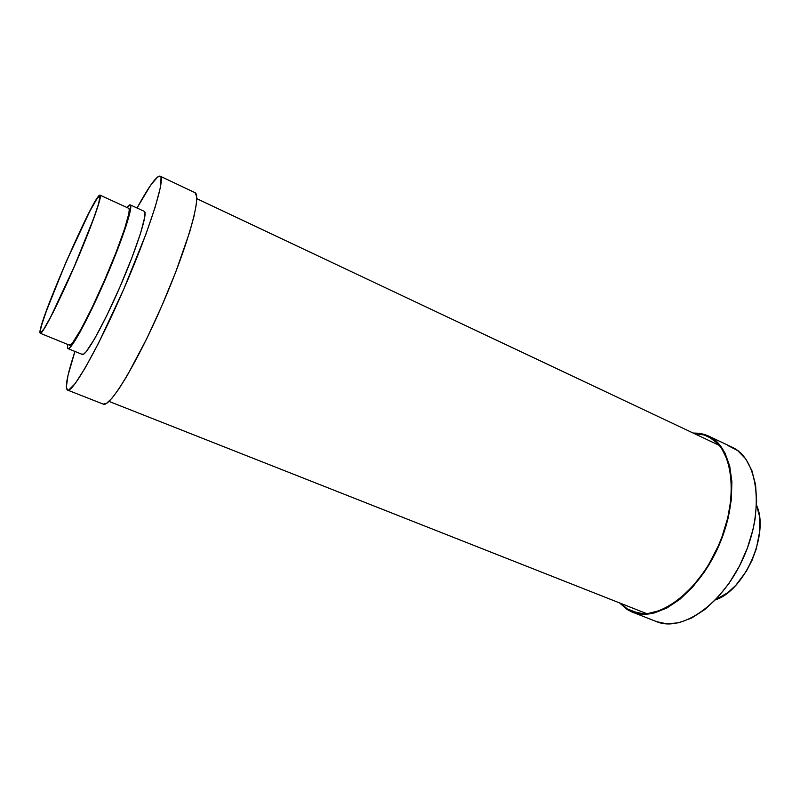 <?xml version="1.0" encoding="UTF-8"?>
<svg xmlns="http://www.w3.org/2000/svg" width="800" height="800" viewBox="0 0 800 800"><rect width="100%" height="100%" fill="white"/><g stroke="black" fill="none" stroke-linecap="round" stroke-linejoin="round"><path stroke-width="1.2" d="M632.25 612.08L656.49 621.61C682.16 632.63 723.72 603.72 744.2 556.01C764.98 508.42 757.62 458.34 732.01 447.16L708.52 436.02C733.45 446.87 740.07 497.06 719.09 545.14C698.39 593.33 657.27 622.86 632.25 612.08L627.09 609.47L619.56 602.92L627.09 609.47L631.82 611.91L642.43 614.23L648.22 614.05L654.27 612.96L666.89 607.99L679.76 599.4L692.32 587.46L703.96 572.64L709.27 564.35L718.51 546.46L725.57 527.55L728.17 517.99L731.39 499.24L731.89 481.68L729.71 466.08L725.03 453.07L718.15 443.1L713.99 439.36L704.49 434.45L708.48 436.01M715.61 599.76C745.02 590.26 769.74 533.16 756.53 505.22L759.31 515.51L759.7 531.49L756.29 548.85L752.02 560.35L746.37 571.21L735.85 585.28L727.93 592.59L715.61 599.76M708.17 436.55L704.25 435.01L711.86 438.62L704.25 435.01L694.23 433.55L704.25 435.01L709.14 437.02L717.8 443.62L721.47 448.17L727.26 459.64L729.28 466.46L731.44 481.96L730.94 499.4L727.74 518.02L721.94 536.97L718.14 546.29L708.97 564.05L703.7 572.29L692.14 587.01L679.67 598.87L666.88 607.41L660.55 610.34L648.33 613.45L642.58 613.63L632.03 611.33L627.34 608.91L620.71 603.37L627.34 608.91L637.95 613.08L627.34 608.91L632.44 611.49C657.3 622.21 698.16 592.86 718.72 544.98C739.56 497.22 733 447.34 708.17 436.55L708.21 436.56M718.46 444.34L716.99 444.3L718.46 444.34M644.12 612.61L645.16 613.66L644.12 612.61M727.93 445.55L737.67 450.58L745.79 458.98L751.87 470.56L755.58 484.92L756.65 501.53L754.98 519.69L753.12 529.1L747.41 548.02L739.28 566.35L729.13 583.2L717.45 597.81L704.8 609.54L691.78 617.94L678.97 622.74L666.9 623.87L656.47 621.6M693.11 433.02L704.49 434.45L699.27 433.29L693.11 433.02M66.69 389.03C65.48 384.32 68.23 371.79 74.95 351.44L67.98 375.47L66.35 387.02L67.48 390.05L68.72 390.04L75.18 383.58L85.42 367.53L98.64 342.92L123.69 289.33L146 233.97L155.27 206.83L160.38 187.55L161.08 177.51L160.37 176.29L157.63 176.97L150.62 185.27L137.04 208.01C147.69 188.44 155.08 177.81 159.21 176.12L160.17 176.18C165.9 177.51 150.22 228.13 124.4 287.69C98.64 347.28 72.47 393.36 67.57 390.09L66.69 389.03M67.59 348.2L67.55 344.38L67.59 348.2L68.13 348.65L70.11 347.43L79.98 332.21L91.74 309.22L104.85 280.49L116.98 251.12L125.98 226.31L130.77 207.77L129.87 204.81L126.83 207.44L130.21 204.87C133.64 205.7 122.45 239.9 105.31 279.43C88.21 318.97 70.94 350.54 67.98 348.61L67.59 348.2M40.08 332.97C36.63 326.52 93.76 194.83 99.88 195.16L95.54 200.74L87.64 215.37L66.28 261.45L45.3 313.74L40.73 328.11L40.43 333.31L44.74 327.92L53.25 312.14L74.07 267.12L94.87 215.37L99.74 200.08L100.1 195.18C102.55 195.6 90.96 228.14 74.52 266.1C58.1 304.07 42.3 334.79 40.32 333.28L40.08 332.97M40.38 332.28L41 332.54L40.38 332.28C36.93 325.95 93.55 195.46 99.58 195.85L99.8 195.87C102.22 196.29 90.75 228.51 74.47 266.08C58.22 303.65 42.58 334.07 40.61 332.59L40.52 329.69L41.77 324.7L47.24 308.55L66.32 261.48L89.69 211.5L96.74 199.07L98.89 196.29L99.96 196.03L98.67 203.6L92.72 221.08L74.03 267.09L50.98 316.42L43.52 329.6L41.37 332.28L40.38 332.28M67.99 348.61L82.36 354.45C85.74 356.55 103.35 325.3 120.37 285.95C137.42 246.61 148.15 212.38 144.3 211.35L144.99 212.58L144.82 216.76L140.68 232.96L131.91 257.74L119.91 287.01L106.78 315.56L94.87 338.36L86.17 351.72L83.44 354.27L81.9 354.02M40.32 333.29L69.43 345.15C72.26 346.98 88.72 316.89 104.97 279.28C121.27 241.7 131.95 209.1 128.68 208.29L100.1 195.18M128.67 208.29L129.23 209.49L128.89 213.41L124.63 228.81L116.06 252.4L104.54 280.29L92.09 307.57L80.91 329.44L72.87 342.38L70.4 344.93L69.08 344.79M195.09 192.75L196.65 196.49L196.3 204.44L193.96 216.44L189.65 232.15L175.73 272.06L161.86 305.82L146.67 338.81L127.27 375.48L118.94 388.83L112 398.16L106.69 403.24L103.27 404.13C109.71 407.97 137.12 363.06 162.56 304.21C188.06 245.39 202.05 194.67 194.84 192.61L160.18 176.18M130.21 204.87L144.3 211.35M67.57 390.09L103.27 404.13M196.75 198.64L719.41 445.45M108.98 401.39L646.62 613.6"/></g></svg>
